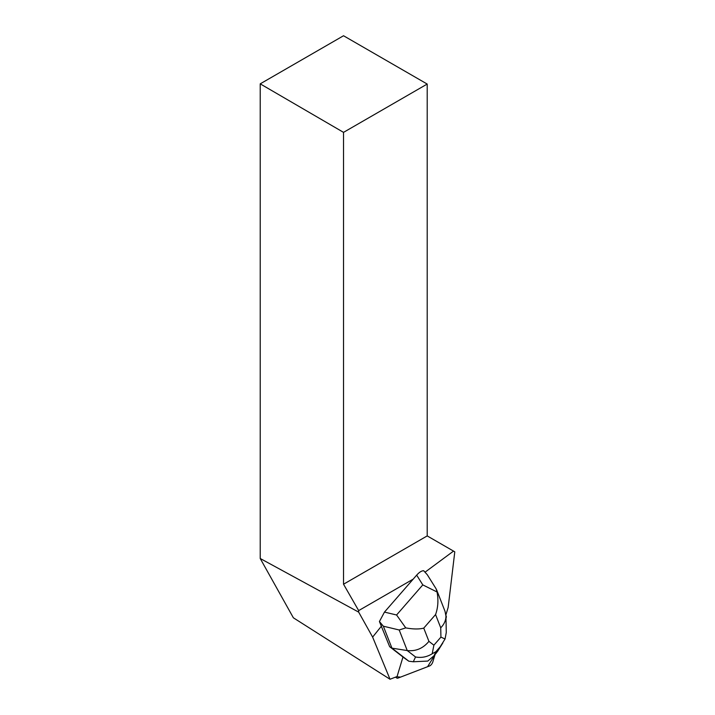 <?xml version="1.0" encoding="UTF-8"?>
<svg xmlns="http://www.w3.org/2000/svg" width="715" height="715" viewBox="0 0 715 715"><rect width="100%" height="100%" fill="white"/><g stroke="black" fill="none" stroke-linecap="round" stroke-linejoin="round"><path stroke-width="1.07" d="M397.96 678.106L429.608 665.933A3.718 1.689 122.4 0 0 432.816 661.92L435.042 654.556L427.615 666.702L400.579 677.105L396.468 676.765A3.718 1.689 122.4 0 0 396.923 678.097A3.718 1.689 122.4 0 0 397.96 678.106M445.99 618.332L446.133 617.858A3.718 1.689 122.4 0 0 445.937 615.642L445.99 618.332M379.424 621.541L384.464 612.094L396.575 614.989L405.754 627.886C413.1 629.245 419.106 629.325 423.754 628.119L428.929 641.355C423.066 648.425 415.835 651.49 407.246 650.561L399.202 629.986L383.356 626.197L379.424 621.541L389.657 646.691L402.974 657.005L397.183 676.167A3.718 1.689 -57.6 0 0 397.084 676.533L390.024 679.25L372.631 637.092L358.671 612.12L260.215 558.495L293.373 617.796L390.024 679.25M413.199 579.123L358.671 610.601L358.671 612.12M372.631 637.092L381.56 625.982M445.883 614.936L448.153 607.428L454.785 551.828L427.204 535.91L427.204 84.057L343.531 132.364L343.531 584.218L427.204 535.91M425.112 572.134L453.525 551.104M343.531 584.218L358.671 610.601M343.531 132.364L260.215 83.852L260.215 558.495M260.215 83.852L343.531 35.75L427.204 84.057M383.356 626.197L391.945 648.148L389.657 646.691M436.615 589.821L445.016 611.316L445.945 615.964C445.954 620.307 444.221 624.249 440.735 627.806L435.56 614.569C438.081 607.544 438.563 600.019 437.035 591.984L422.797 584.897L416.675 575.128C419.339 572.161 421.68 570.695 423.7 570.731L427.311 574.762L436.07 588.749M402.956 657.058L408.828 661.214L391.945 648.148L407.246 650.561L415.531 656.978C421.501 658.068 427.052 656.987 432.2 653.751L433.889 645.189L440.923 637.11L445.052 639.004L440.109 646.869L435.927 651.678L432.2 653.751M416.675 575.128L384.464 612.094M435.927 651.678L434.032 655.726L427.793 661.071L413.297 661.768L415.531 656.978M408.828 661.214L413.297 661.768M434.032 655.726L437.678 651.222L442.853 642.919M399.202 629.986L405.754 627.886M437.035 591.984L436.105 588.803M446.276 632.516L445.052 639.004M428.929 641.355L433.889 645.189M440.923 637.11L440.735 627.806M435.56 614.569L423.754 628.119M396.575 614.989L422.797 584.897M435.962 653.501L440.065 646.923M395.449 677.159L396.923 678.097M446.276 632.409L445.945 615.964"/></g></svg>
